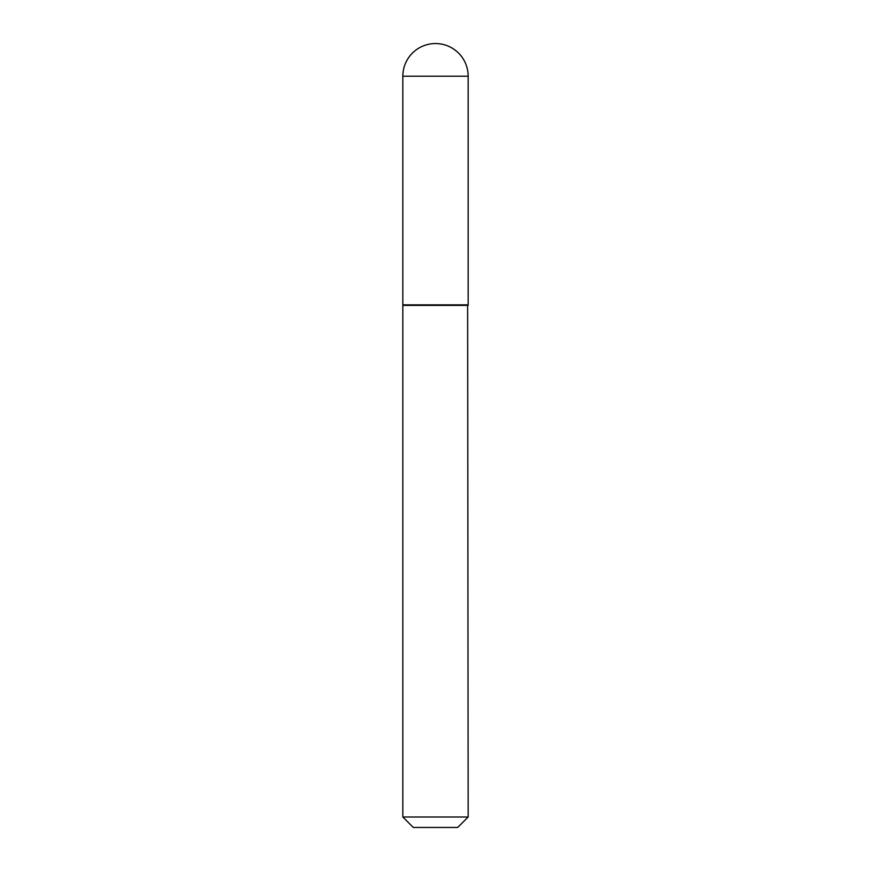<?xml version="1.0" encoding="UTF-8"?>
<svg xmlns="http://www.w3.org/2000/svg" width="871" height="871" viewBox="0 0 871 871"><rect width="100%" height="100%" fill="white"/><g stroke="black" fill="none" stroke-linecap="round" stroke-linejoin="round"><path stroke-width="1.31" d="M402.838 76.213L402.838 304.85L468.163 304.85L468.163 76.213L402.838 76.213A32.663 32.663 0 0 1 435.5 43.55A32.663 32.663 0 0 1 468.163 76.213M468.163 305.373L402.838 305.373L402.838 816.998L468.163 816.998L467.64 304.85M468.163 816.998L457.711 827.45L413.29 827.45L402.838 816.998"/></g></svg>
